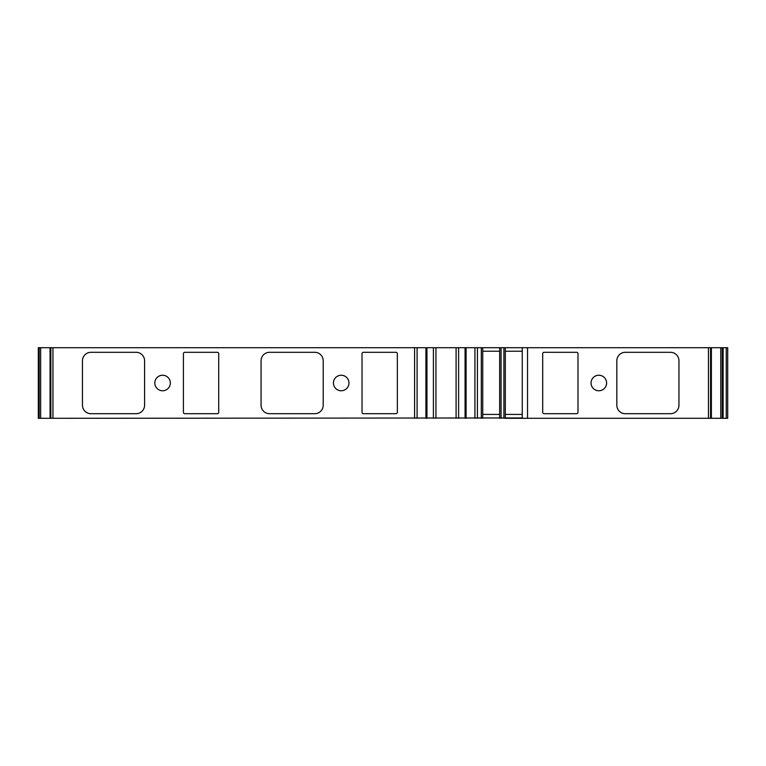<?xml version="1.0" encoding="UTF-8"?>
<svg xmlns="http://www.w3.org/2000/svg" width="766" height="766" viewBox="0 0 766 766"><rect width="100%" height="100%" fill="white"/><g stroke="black" fill="none" stroke-linecap="round" stroke-linejoin="round"><path stroke-width="1.15" d="M154.818 383A7.765 7.765 -90 0 1 162.584 375.235A7.765 7.765 -90 0 1 170.349 383A7.765 7.765 -90 0 1 162.584 390.765A7.765 7.765 -90 0 1 154.818 383M333.44 383A7.765 7.765 -90 0 1 341.205 375.235A7.765 7.765 -90 0 1 348.97 383A7.765 7.765 -90 0 1 341.205 390.765A7.765 7.765 -90 0 1 333.44 383M591.055 383A7.765 7.765 -90 0 1 598.821 375.235A7.765 7.765 -90 0 1 606.586 383A7.765 7.765 -90 0 1 598.821 390.765A7.765 7.765 -90 0 1 591.055 383M726.264 418.303L726.264 347.697L727.7 347.697L727.7 418.303L711.317 418.303L711.375 347.697L505.311 347.697L505.311 414.416L522.259 414.416M522.259 351.23L505.311 351.23M499.662 351.23L482.724 351.23M726.264 347.697L711.375 347.697L711.375 418.303L505.311 418.303L505.311 347.697L38.3 347.697L38.3 418.303L39.181 418.303L39.181 347.697M323.204 360.757L323.204 405.243A8.474 8.474 -90 0 1 314.73 413.707L269.546 413.707A8.474 8.474 -90 0 1 261.072 405.243L261.072 360.757A8.474 8.474 -90 0 1 269.546 352.293L314.73 352.293A8.474 8.474 -90 0 1 323.204 360.757M397.334 353.7L397.334 412.3A1.408 1.408 -90 0 1 395.917 413.707L363.438 413.707A1.408 1.408 -90 0 1 362.031 412.3L362.031 353.7A1.408 1.408 -90 0 1 363.438 352.293L395.917 352.293A1.408 1.408 -90 0 1 397.334 353.7M522.259 417.949L50.039 418.303L50.039 347.697L50.039 418.303L39.181 418.303M218.712 353.7L218.712 412.3A1.408 1.408 -90 0 1 217.305 413.707L184.826 413.707A1.408 1.408 -90 0 1 183.409 412.3L183.409 353.7A1.408 1.408 -90 0 1 184.826 352.293L217.305 352.293A1.408 1.408 -90 0 1 218.712 353.7M144.583 360.757L144.583 405.243A8.474 8.474 -90 0 1 136.109 413.707L90.934 413.707A8.474 8.474 -90 0 1 82.46 405.243L82.46 360.757A8.474 8.474 -90 0 1 90.934 352.293L136.109 352.293A8.474 8.474 -90 0 1 144.583 360.757M527.525 418.303L527.525 347.697M670.48 413.707L625.295 413.707A8.474 8.474 0 0 1 616.831 405.243L616.831 360.757A8.474 8.474 0 0 1 625.295 352.293L670.48 352.293A8.474 8.474 0 0 1 678.954 360.757L678.954 405.243A8.474 8.474 0 0 1 670.48 413.707M577.995 353.7L577.995 412.3A1.408 1.408 0 0 1 576.587 413.707L544.109 413.707A1.408 1.408 0 0 1 542.701 412.3L542.701 353.7A1.408 1.408 0 0 1 544.109 352.293L576.587 352.293A1.408 1.408 0 0 1 577.995 353.7M505.311 414.416L505.311 417.949M499.662 417.949L482.724 417.949M482.724 414.416L499.662 414.416M426.949 418.303L426.949 347.697L426.949 418.303M465.067 418.303L465.067 347.697M481.307 418.303L481.307 347.697M482.724 418.303L482.724 347.697M499.662 418.303L499.662 347.697M501.079 418.303L501.079 347.697M503.904 418.303L503.904 347.697M522.259 418.303L522.259 347.697M723.114 418.303L723.114 347.697M52.95 418.303L52.95 347.697M414.598 418.303L414.598 347.697M708.464 418.303L708.464 347.697M417.087 418.303L417.087 347.697M425.915 418.303L425.915 347.697M433.403 418.303L433.403 347.697M435.931 418.303L435.931 347.697M456.096 418.303L456.096 347.697M458.614 418.303L458.614 347.697M466.101 418.303L466.101 347.697M474.93 418.303L474.93 347.697M477.429 418.303L477.438 347.697M710.551 418.303L710.551 347.697M720.777 418.303L720.777 347.697M722.233 418.303L722.233 347.697M40.636 418.303L40.636 347.697M50.862 418.303L50.862 347.697"/></g></svg>
